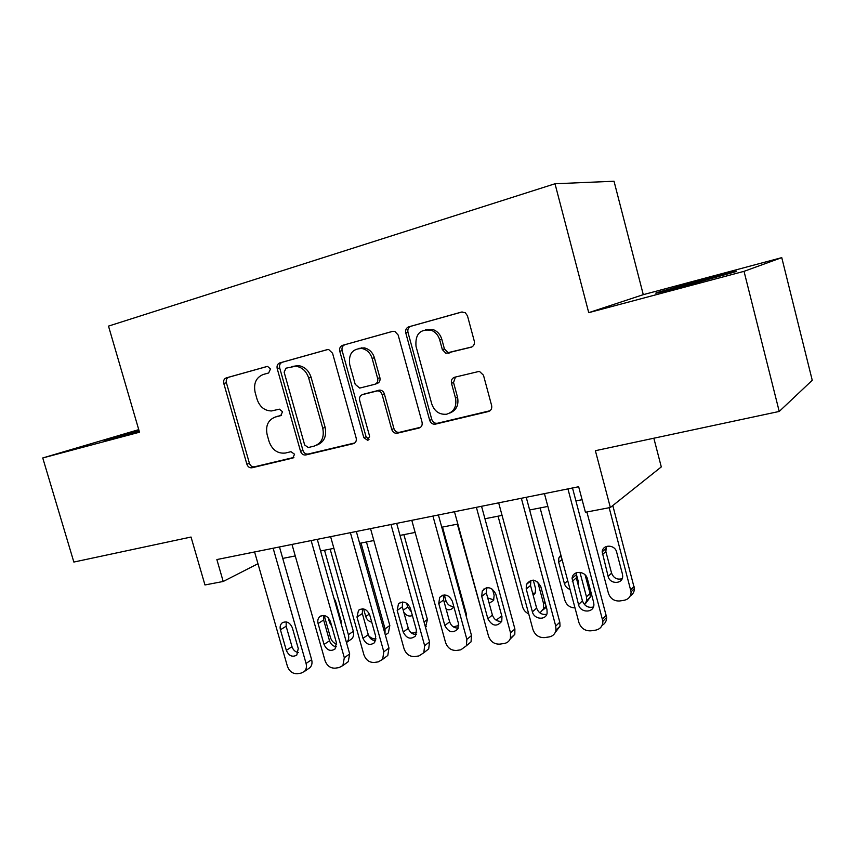 <?xml version="1.0" encoding="UTF-8"?>
<svg xmlns="http://www.w3.org/2000/svg" width="855" height="855" viewBox="0 0 855 855"><rect width="100%" height="100%" fill="white"/><g stroke="black" fill="none" stroke-linecap="round" stroke-linejoin="round"><path stroke-width="1.28" d="M270.469 368.997L267.658 366.453L266.824 366.538L226.244 377.889C224.053 378.797 223.23 380.657 223.786 383.446L246.881 464.212C247.886 466.862 249.564 468.059 251.926 467.781L292.72 458.077L294.558 454.24L290.978 451.697L285.303 453.054C277.629 453.813 272.221 449.965 269.069 441.501L267.145 434.703C265.371 425.737 268.117 419.837 275.374 417.016L280.718 415.648L282.545 411.736L279.361 409.16L271.569 410.956C264.612 410.817 259.781 406.937 257.077 399.285L255.143 392.456C253.358 383.425 256.083 377.418 263.319 374.458L268.652 372.983L270.469 368.997M705.386 278.987L657.249 292.517C651.756 294.441 661.385 292.143 686.138 285.602L735.364 271.783C740.483 269.924 730.491 272.328 705.386 278.987M138.959 430.354L104.182 440.368L139.205 431.209M471.041 347.269C473.734 346.232 474.803 344.17 474.269 341.06L467.461 315.794L465.238 312.663L461.54 312.054L408.808 326.813C406.232 327.85 405.227 329.891 405.772 332.916L429.691 420.361C430.749 423.225 432.651 424.486 435.398 424.144L488.365 411.544C491.069 410.592 492.159 408.572 491.625 405.505L483.47 375.217L479.399 371.337L454.646 377.237C452.006 378.231 450.948 380.251 451.493 383.286L455.523 398.131C456.933 406.585 453.941 411.95 446.545 414.226C439.374 414.803 434.458 411.394 431.764 403.977L416 346.264C415.07 334.016 420.222 328.705 431.444 330.329C435.569 332.082 438.316 335.256 439.694 339.841L442.334 349.588L445.947 353.329L471.468 347.13M462.16 311.936L410.988 326.247C408.434 327.283 407.418 329.314 407.963 332.339L431.786 419.484C432.844 422.338 434.746 423.588 437.482 423.246L490.033 410.742M267.273 366.453L228.851 377.205C226.661 378.113 225.848 379.962 226.404 382.751L249.404 463.26C250.397 465.9 252.075 467.087 254.437 466.819L293.874 457.425M138.745 429.638L42.75 457.959L73.851 562.056L191.028 537.036L204.965 584.959L223.208 581.475L216.86 559.555L578.664 486.741L585.429 512.263L610.352 507.507L661.289 466.916L653.84 438.22M744.032 271.334L781.759 257.633L643.281 294.665L588.732 312.663L744.032 271.334L779.226 411.447L595.379 450.703L610.352 507.507M588.732 312.663L555.002 183.761L108.5 326.108L139.493 432.213L42.75 457.959M332.563 353.243L328.737 349.567L327.144 349.663L279.831 362.894C277.522 363.845 276.646 365.748 277.202 368.623L300.554 451.344C301.569 454.048 303.322 455.266 305.791 454.967L353.35 443.66C355.766 442.783 356.706 440.902 356.161 437.995L332.563 353.243M327.7 349.545L282.321 362.242C280.023 363.193 279.147 365.085 279.703 367.949L302.959 450.403C303.974 453.107 305.716 454.315 308.185 454.026L354.836 442.922M342.588 345.335L392.509 331.377L394.828 331.409L398.163 335.032L422.049 422.188C422.584 425.181 421.579 427.126 419.025 428.045L397.308 433.207C394.647 433.528 392.787 432.288 391.74 429.466L382.142 394.679C381.319 392.295 379.78 391.024 377.525 390.863L362.52 394.604C360.073 395.544 359.121 397.479 359.666 400.407L369.617 436.274L367.618 440.272L363.803 437.675L339.766 351.245C339.221 348.295 340.162 346.328 342.588 345.335L393.086 331.259M781.759 257.633L812.25 380.293L779.226 411.447M361.836 347.707L362.05 348.487M643.281 294.665L614.029 181.239L555.002 183.761M282.738 558.401L295.264 555.942M320.572 550.983L333.91 548.365M359.645 543.32L373.849 540.531M400.022 535.401L415.135 532.441M441.768 527.214L457.853 524.062M484.945 518.75L502.067 515.394M529.651 509.986L547.863 506.417M575.939 500.912L582.105 499.705M223.208 581.475L257.964 563.723M276.464 416.663L281.552 415.241M285.987 368.184L284.138 372.182L304.658 444.974L308.27 447.528L314.095 446.128C321.598 443.382 324.483 437.407 322.763 428.227L308.676 378.006C306.346 371.07 302.018 367.137 295.702 366.218L285.987 368.184M316.692 445.145C324.034 442.313 326.845 436.381 325.124 427.35L322.763 428.227M291.726 366.592L298.16 365.555C304.466 366.474 308.773 370.386 311.092 377.29L325.124 427.35M420.596 427.265L399.488 432.299C396.827 432.619 394.978 431.38 393.931 428.569L384.365 393.899C383.553 391.515 382.025 390.254 379.77 390.094L364.251 394.016M344.939 344.725C342.513 345.719 341.573 347.675 342.128 350.614L366.058 436.755L369.018 439.406M372.128 358.416C370.386 352.997 367.009 349.684 362.007 348.498C352.517 348.594 348.413 353.927 349.695 364.497L355.199 384.312L359.688 388.085L374.736 384.312C377.226 383.35 378.188 381.394 377.654 378.423L372.128 358.416L374.394 357.753C372.662 352.346 369.296 349.054 364.305 347.878L358.544 348.434M375.217 384.152L376.991 383.564C379.47 382.613 380.443 380.657 379.898 377.696L377.654 378.423M374.394 357.753L379.898 377.696M425.363 329.667L433.571 329.752C437.675 331.494 440.421 334.658 441.789 339.232L444.429 348.936L448.02 352.666L471.949 346.916M449.848 413.051C456.399 410.304 458.964 405.056 457.553 397.319L455.523 398.131M455.448 377.034L453.545 382.527L457.553 397.319M336.656 644.221C333.6 643.088 331.537 640.865 330.468 637.552L324.216 615.525M324.515 550.203L348.391 634.699L353.339 631.343C354.098 634.399 353.564 636.911 351.715 638.888L350.026 640.053M330.137 549.102L353.339 631.343M341.177 623.861L341.006 620.602L335.491 601.065L333.877 598.04M328.181 617.684L329.549 622.493L331.719 626.127M346.467 642.575L346.767 642.297C348.616 640.32 349.161 637.787 348.391 634.699M273.14 548.226L306.069 663.459C306.892 666.718 306.346 669.39 304.433 671.453L301.013 673.152L297.284 673.697C292.613 673.836 289.321 671.357 287.398 666.248L254.587 551.956M308.249 668.834L310.002 667.616C311.915 665.564 312.46 662.914 311.637 659.675L279.478 546.954M298.256 648.485L296.792 655.08C292.399 657.506 288.915 655.935 286.318 650.356L280.419 629.772C279.692 626.811 280.29 624.503 282.225 622.835C286.553 620.783 289.93 622.44 292.346 627.794L298.256 648.485M298.31 652.579C295.242 651.959 293.147 649.992 292.004 646.69L286.158 626.255L286.19 621.895M361.013 543.053L385.049 628.874L389.816 625.497L388.394 632.86L386.246 634.399M366.453 541.985L389.816 625.497M363.61 608.963L365.737 616.508C366.784 619.619 368.783 621.489 371.733 622.119M368.591 635.607C370.739 638.012 373.208 639.113 376.018 638.877M385.007 633.876L385.049 628.874M403.891 534.642L427.404 619.48L425.523 627.335M406.627 603.181L407.707 607.071L411.351 611.838M403.752 612.095C406.082 615.6 408.968 616.765 412.388 615.589M411.49 633.021L416.684 632.561M442.495 527.075L466.167 613.27L466.403 616.957M444.365 594.941L445.957 600.702C447.379 604.603 449.987 606.516 453.781 606.452M446.182 609.316C449.078 610.32 451.429 609.733 453.203 607.531L453.791 606.494M453.332 626.854L458.74 625.518M483.107 616.402L457.35 524.158M487.724 597.944L493.859 599.9M483.973 588.903L484.133 589.48M489.178 603.299L493.602 600.413L494.137 595.272L492.491 589.234M496.178 620.196L501.757 615.889M311.145 540.574L344.319 657.73L342.887 665.543L339.04 667.605L335.181 668.161C330.372 668.321 326.995 665.799 325.039 660.616L291.983 544.432M346.029 663.288L348.252 661.695L349.684 653.925L317.28 539.345M336.368 642.511L335.053 648.988C330.49 651.799 326.824 650.281 324.034 644.446L318.092 623.53C317.387 620.655 317.942 618.368 319.77 616.647C324.291 614.275 327.828 615.889 330.404 621.489L336.368 642.511M336.357 646.786C333.033 646.305 330.757 644.296 329.528 640.769L323.639 620.003L323.735 615.461M350.4 532.676L383.82 651.809L382.655 659.333L378.305 661.866L374.33 662.454C369.36 662.614 365.887 660.071 363.909 654.791L330.607 536.662M384.964 657.591L387.796 655.464L388.972 647.994L356.332 531.489M375.719 636.355L374.608 642.629C369.894 645.92 366.015 644.488 362.99 638.343L356.995 617.075L358.502 610.32C363.204 607.542 366.934 609.091 369.723 614.969L375.719 636.355M375.655 640.769C372.064 640.459 369.606 638.429 368.27 634.656L362.328 613.548L362.499 608.824M390.981 524.51L424.646 645.696L423.802 652.771L418.886 655.945L414.761 656.544C409.641 656.726 406.072 654.139 404.062 648.774L370.525 528.625M425.106 651.734L428.708 648.881L429.552 641.87L396.677 523.367M416.396 629.985L415.541 635.938C410.689 639.85 406.585 638.546 403.229 632.048L397.201 610.417L398.451 603.886C403.325 600.573 407.29 602.027 410.347 608.236L416.396 629.985M416.278 634.528C412.399 634.431 409.737 632.369 408.284 628.34L402.299 606.879L402.545 602.005M432.951 516.067L466.862 639.369L466.392 645.771L460.824 649.821L456.57 650.441C451.269 650.644 447.603 648.015 445.573 642.565L411.789 520.321M466.413 645.717L471.03 641.881L471.511 635.532L438.401 514.966M458.44 623.391L457.906 628.853C452.968 633.576 448.608 632.465 444.835 625.529L438.754 603.523L439.684 597.389C444.707 593.359 448.928 594.653 452.348 601.268L458.44 623.391M458.28 628.051C454.101 628.19 451.226 626.106 449.634 621.82L443.606 599.986L443.916 594.973M528.7 613.826C525.633 612.469 523.623 610.192 522.651 606.986L498.059 516.185M537.731 581.934L543.577 603.651L545.041 602.358M532.622 593.242L535.209 593.103M546.356 607.232L543 609.872M533.242 595.518L535.316 592.846L535.519 588.422L533.274 580.107M516.174 567.528L522.95 592.601M539.986 612.939L543.481 608.749L543.577 603.651M476.385 507.325L510.531 632.839L510.446 638.247C509.366 641.186 507.293 642.939 504.215 643.484L499.812 644.125C494.329 644.339 490.567 641.678 488.504 636.131L454.475 511.728M510.061 639.209L514.817 634.346L514.892 628.981L481.557 506.288M501.949 616.583L501.767 621.275C496.862 627.068 492.224 626.245 487.863 618.785L481.739 596.395L482.273 590.901C487.361 585.889 491.871 586.947 495.815 594.065L501.949 616.583M501.746 621.318C497.257 621.735 494.137 619.651 492.395 615.066L486.324 592.857L486.687 587.738M574.998 607.884C569.975 607.734 566.587 605.19 564.845 600.274L540.104 507.934M579.936 572.305L586.477 596.833L590.046 593.434L590.249 597.196L585.91 603.021M585.109 574.891L590.046 593.434M578.247 585.194L578.258 581.357L576.003 572.893M560.88 555.109L558.807 558.026L558.7 562.237L564.428 583.644C565.326 586.53 567.207 588.464 570.061 589.426M584.681 604.774L586.68 600.627L586.477 596.833M609.177 507.731L631.108 591.884C630.937 596.469 628.639 599.27 624.214 600.274L619.736 600.969C614.189 601.257 610.427 598.714 608.45 593.338L586.893 511.985M612.8 505.551L634.389 588.464C634.378 591.778 633.01 594.246 630.274 595.871M606.377 546.441L605.864 551.539L611.571 573.139C613.634 578.151 617.15 580.011 622.119 578.717M622.429 574.047L616.658 552.159C614.969 544.346 602.689 544.133 602.166 551.849L608.129 576.409C609.904 584.596 622.996 584.296 622.686 576.014L622.429 574.047M521.347 498.273L555.729 626.063L555.974 630.092C555.194 633.918 552.907 636.195 549.124 636.932L544.56 637.595C538.896 637.83 535.016 635.126 532.932 629.483L498.668 502.836M555.269 632.422L560.036 626.202L559.801 622.194L526.231 497.289M546.976 609.53L547.115 613.12C545.939 620.623 534.097 619.522 532.398 611.817L526.231 589.02L526.327 584.542C531.286 578.183 536.117 578.878 540.798 586.605L546.976 609.53M546.762 614.296C541.931 615.066 538.554 612.992 536.63 608.087L530.528 585.472L530.923 580.289M567.944 488.9L602.882 621.286C602.722 626.17 600.306 629.12 595.625 630.146L590.901 630.83C585.044 631.086 581.047 628.329 578.931 622.59L544.443 493.634M602.112 625.326C605.126 623.648 606.623 621.008 606.623 617.395L572.508 487.981M593.616 602.23L593.894 604.325C594.268 613.131 580.417 613.313 578.514 604.592L572.081 578.408C572.594 570.2 585.579 570.552 587.406 578.878L593.616 602.23M593.391 606.986C588.208 608.151 584.553 606.11 582.437 600.862L576.291 577.841L576.708 572.615M277.854 416.193L275.374 417.016M293.351 457.831L292.72 458.077M249.404 463.26L246.881 464.212M226.404 382.751L223.786 383.446M228.851 377.205L226.244 377.889M354.387 443.243L353.35 443.66M302.959 450.403L300.554 451.344M279.703 367.949L277.202 368.623M282.321 362.242L279.831 362.894M311.092 377.29L308.676 378.006M420.254 427.521L419.025 428.045M393.931 428.569L391.74 429.466M384.365 393.899L382.142 394.679M378.829 390.222L376.585 390.992M364.796 393.834L362.52 394.604M366.058 436.755L363.803 437.675M342.128 350.614L339.766 351.245M450.232 352.666L448.159 353.329M444.429 348.936L442.334 349.588M441.789 339.232L439.694 339.841M453.545 382.527L451.493 383.286M489.84 410.892L488.365 411.544M431.786 419.484L429.691 420.361M407.963 332.339L405.772 332.916M410.988 326.247L408.808 326.813M330.511 621.874L329.549 622.493M311.637 659.675L306.069 663.459M286.318 650.356L292.004 646.69M280.419 629.772L286.158 626.255M369.403 614.05L365.737 616.508M424.037 621.98L427.404 619.48M407.707 607.071L403.229 610.203M465.526 613.762L466.167 613.27M445.957 600.702L444.173 602.016M349.684 653.925L344.319 657.73M324.034 644.446L329.528 640.769M318.092 623.53L323.639 620.003M388.972 647.994L383.82 651.809M362.99 638.343L368.27 634.656M356.995 617.075L362.328 613.548M429.552 641.87L424.646 645.696M403.229 632.048L408.284 628.34M397.201 610.417L402.299 606.879M471.511 635.532L466.862 639.369M444.835 625.529L449.634 621.82M438.754 603.523L443.606 599.986M514.892 628.981L510.531 632.839M487.863 618.785L492.395 615.066M481.739 596.395L486.324 592.857M567.731 580.727L564.428 583.644M562.045 559.469L558.7 562.237M630.798 589.779L634.079 586.38M611.571 573.139L608.129 576.409M605.864 551.539L602.369 554.639M559.801 622.194L555.729 626.063M532.398 611.817L536.63 608.087M526.231 589.02L530.528 585.472M606.291 615.173L602.551 619.052M578.514 604.592L582.437 600.862M572.305 581.379L576.291 577.841M298.16 365.555L295.702 366.218M379.77 390.094L377.525 390.863M368.377 439.962L367.618 440.272M364.305 347.878L362.007 348.498M448.02 352.666L445.947 353.329M433.571 329.752L431.444 330.329M346.767 642.297L351.715 638.888M310.002 667.616L304.433 671.453M282.225 622.835L283.133 622.28M385.349 635.051L388.394 632.86M425.469 627.143L426.239 626.555M348.252 661.695L342.887 665.543M319.77 616.647L320.999 615.878M387.796 655.464L382.655 659.333M358.502 610.32L360.158 609.241M428.708 648.881L423.802 652.771M398.451 603.886L400.685 602.358M471.03 641.881L466.392 645.771M439.684 597.389L442.698 595.219M543.481 608.749L546.131 606.387M514.817 634.346L510.446 638.247M482.273 590.901L486.324 587.812M586.68 600.627L590.249 597.196M561.147 556.113L558.807 558.026M631.108 591.884L634.389 588.464M605.661 548.76L602.166 551.849M560.036 626.202L555.974 630.092M526.327 584.542L530.624 581.037M606.623 617.395L602.882 621.286M572.081 578.408L576.067 574.891"/></g></svg>
